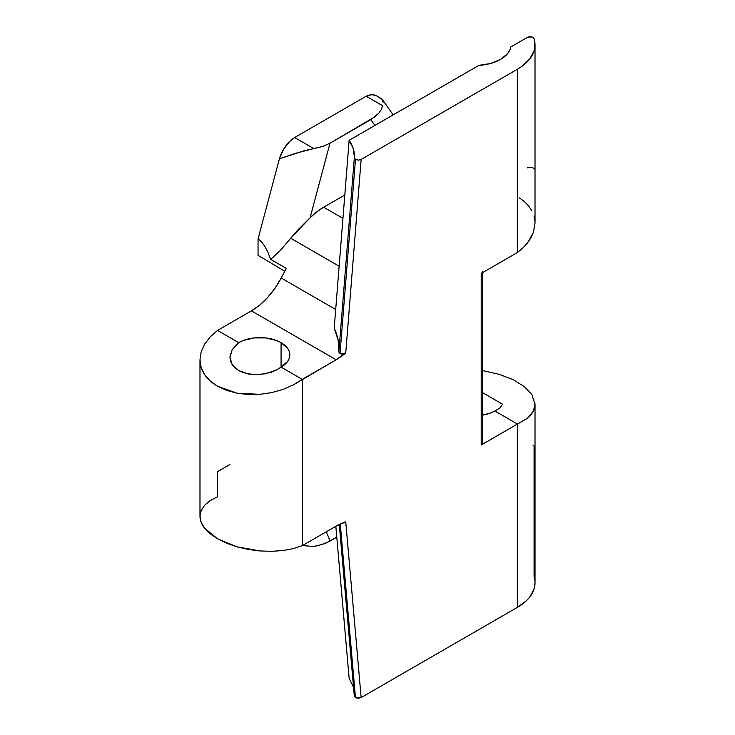 <?xml version="1.0" encoding="UTF-8"?>
<svg xmlns="http://www.w3.org/2000/svg" width="735" height="735" viewBox="0 0 735 735"><rect width="100%" height="100%" fill="white"/><g stroke="black" fill="none" stroke-linecap="round" stroke-linejoin="round"><path stroke-width="1.1" d="M339.285 524.441L354.316 696.063L355.483 697.579L340.268 523.972L355.483 697.579L358.303 698.25L361.142 697.57L345.753 521.923L336.152 526.104L302.26 545.673L302.26 379.352L336.152 359.783L345.753 352.873L361.142 159.458L517.468 69.2L517.468 252.491L481.195 273.429L481.195 444.978L517.468 424.031L517.468 607.312A59.912 34.591 0 0 0 535.016 582.855L535.016 404.434L533.417 411.131L527.436 418.298L517.468 424.031L517.468 607.312L361.142 697.57L345.753 521.923L344.467 522.144M482.362 271.803A3.997 2.306 180 0 1 481.195 273.429L517.468 252.491L522.907 247.934L517.468 252.491L517.468 69.2L522.254 66.095L529.705 58.993L534.014 51.064L534.924 42.777L534.079 38.652L531.35 36.851L527.326 37.421A3.997 2.306 180 0 1 531.35 36.851A3.997 2.306 180 0 1 534.079 38.652A59.912 34.591 180 0 1 535.016 44.743A59.912 34.591 180 0 1 517.468 69.2L361.142 159.458L358.303 160.138L355.483 159.467L340.029 353.618L342.933 354.095L345.753 352.873L361.142 159.458L358.303 160.138L354.582 158.677L353.36 148.847L349.153 140.293L334.214 328.086L349.153 140.293L478.898 65.378L490.603 63.476L500.526 59.416L507.545 53.692L509.695 50.393L510.853 46.939L527.326 37.421L510.853 46.939A35.951 20.755 180 0 1 478.898 65.378L349.153 140.293C353.039 145.888 354.766 151.704 354.316 157.731L338.89 351.679L340.029 353.618L355.483 159.467L354.316 157.731L338.89 351.679L339.138 352.763L341.371 354.077L345.753 352.873A55.915 32.285 -60 0 1 336.152 359.783L251.416 310.859L259.795 304.997L267.779 297.326L275.028 288.193L281.211 278.023L335.693 309.481L281.211 278.023L286.283 268.385L281.211 278.023A55.915 32.285 120 0 1 251.416 310.859L217.532 330.428L251.416 310.859L336.152 359.783L293.182 384.993L282.819 389.476L271.582 392.637L259.896 394.337L236.964 393.197L217.532 386.224C211.983 383.027 207.647 379.113 204.541 374.483C201.583 370.1 200.067 365.194 199.984 359.755L201.133 351.964L204.541 344.283L210.081 337.016L217.532 330.428L238.71 342.657A29.96 17.291 180 0 1 281.073 342.657L281.073 367.114L276.535 369.944L271.353 372.186L259.896 374.611L248.43 374.041L238.71 370.559L232.214 364.679L229.936 357.32L232.214 349.584L238.71 342.657L243.248 340.507L254.053 337.925L265.739 337.925L276.535 340.507L281.073 342.657A29.96 17.291 180 0 1 289.847 354.886A29.96 17.291 180 0 1 281.073 367.114L281.073 342.657L287.569 348.271L289.278 351.514L289.847 354.886L289.278 358.267L287.569 361.51L281.073 367.114L302.26 379.352L281.073 367.114L276.535 369.944L265.739 373.766L254.053 374.712L243.248 372.645L238.71 370.559L234.989 367.867L232.214 364.679L230.514 361.124L229.936 357.32L230.514 353.425M494.875 410.984A27.958 16.142 180 0 1 482.362 415.156L490.64 412.996L494.875 410.984L517.468 424.031L494.875 410.984L499.892 408.008L494.875 410.984M502.63 404.25L499.892 408.008L502.63 404.25L482.362 392.545L502.63 404.25M270.719 259.4L286.283 268.385L270.719 259.4L280.421 250.359L270.719 259.4L267.806 252.059L270.719 259.4M339.138 266.208L290.702 238.241L280.421 250.359L290.702 238.241L339.138 266.208M379.058 97.672L381.327 98.609L376.568 95.872A23.961 13.836 120 0 0 366.14 96.239L382.577 105.73L381.318 109.487L378.874 113.135L370.835 119.621L329.987 143.206L322.481 146.531L304.29 150.721L279.943 158.641L295.213 153.404L313.799 148.58L294.643 137.518A23.961 13.836 120 0 0 279.484 158.53L258.04 238.93L258.04 255.357L284.785 271.233L258.04 255.357L258.04 238.93L279.484 158.53L283.591 149.214L289.838 141.285L294.643 137.518L366.14 96.239L382.577 105.73L381.318 109.487L378.874 113.135L375.337 116.562L329.987 143.206L310.096 217.771L316.757 211.873L323.62 207.215L344.798 194.986L323.62 207.215L342.942 218.368L323.62 207.215A55.915 32.285 120 0 0 310.096 217.771L297.684 230.165L290.702 238.241L310.096 217.771L329.987 143.206L322.481 146.531L313.799 148.58L294.643 137.518L366.14 96.239L369.723 95.008L373.058 94.787L376.623 95.899M210.081 337.016L204.541 344.283L201.133 351.964L199.984 359.755L199.984 516.356C200.067 520.463 201.583 524.386 204.541 528.097L201.133 522.245L199.984 516.356L201.133 510.641L204.541 505.349L210.081 500.654L217.532 496.759L217.532 471.668L229.936 464.502L217.532 471.668M531.947 394.778L524.606 386.84L513.499 379.857L499.469 374.381L483.584 370.826L499.469 374.381L513.499 379.857L524.606 386.84L531.947 394.778L535.016 404.434M199.984 359.755L201.133 367.353L204.541 374.483L210.081 380.849L217.532 386.224L226.61 390.395L236.964 393.197L248.2 394.53L259.896 394.337L271.582 392.637L282.819 389.476L293.182 384.993L302.26 379.352L302.26 545.673L293.182 548.632L282.819 550.543L271.582 551.323L259.896 550.947L248.2 549.422L236.964 546.822L226.61 543.229L217.532 538.801L210.081 533.683L204.541 528.097L217.532 538.801L236.964 546.822L259.896 550.947L271.582 551.323L282.819 550.543L293.182 548.632L302.26 545.673L336.152 526.104A55.915 32.285 -60 0 1 345.753 521.923L345.753 521.933M335.831 526.297L349.153 678.405L335.831 526.297M535.016 223.082L533.417 232.361L530.964 237.773L527.436 242.991L522.907 247.934L527.436 242.991L533.417 232.361L535.016 223.164L535.016 44.743M482.059 442.461L482.362 443.343L481.195 444.978L481.195 273.429L482.059 272.685M338.918 345.992L338.89 351.679L338.137 340.02L338.918 345.992M336.575 334.012L338.137 340.02L334.214 328.086L336.575 334.012M482.362 272.758L482.362 443.343A3.997 2.306 0 0 1 481.195 444.978L527.436 418.298L530.964 414.862L533.417 411.131L534.758 407.181L534.961 403.092M532.976 445.079A3.997 2.306 180 0 1 534.079 446.31L533.693 445.649M519.47 197.917L524.606 201.785L528.787 206.149L531.947 210.936M534.014 216.053L534.961 221.4M483.584 370.826L482.362 370.642L483.584 370.826M232.214 349.584L238.71 342.657L217.532 330.428M353.351 686.903L349.153 678.405M336.777 537.156L326.413 542.889L318.246 545.6L313.799 546.454L302.397 545.591L313.799 546.454L322.481 544.405L329.987 541.079L326.386 531.745L329.987 541.079L336.777 537.156M370.835 119.621L374.914 125.419L370.835 119.621M382.613 99.988L383.064 102.312L382.613 99.988L381.309 98.6M264.673 246.124L267.806 252.059L264.673 246.124L261.394 241.714L264.673 246.124M258.04 238.93L261.394 241.714L258.04 238.93M534.079 169.096A3.997 2.306 0 0 0 531.35 167.304A3.997 2.306 0 0 0 527.326 167.874M534.079 446.31L534.079 576.755L534.924 580.889M354.316 695.843L354.582 696.78L356.778 698.075L361.142 697.57L517.468 607.312L526.352 600.78L529.705 597.096L534.014 589.176L535.016 582.791M382.356 99.547L393.142 114.89"/></g></svg>
